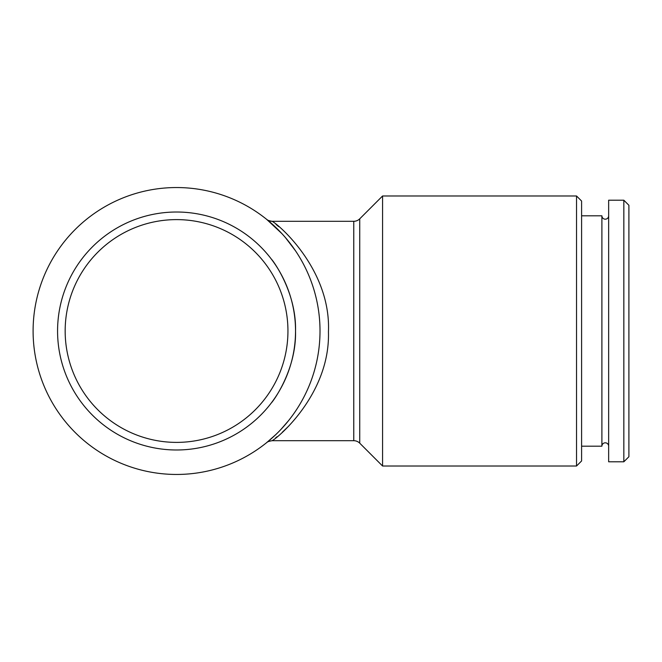 <?xml version="1.0" encoding="UTF-8"?>
<svg xmlns="http://www.w3.org/2000/svg" width="662" height="662" viewBox="0 0 662 662"><rect width="100%" height="100%" fill="white"/><g stroke="black" fill="none" stroke-linecap="round" stroke-linejoin="round"><path stroke-width="0.99" d="M608.651 215.87A3.376 3.376 0 0 1 605.275 219.188A3.376 3.376 0 0 1 601.899 215.812L601.899 446.188A3.376 3.376 0 0 1 605.275 442.812A3.376 3.376 0 0 1 608.651 446.13M628.9 456.73L623.836 461.795L608.651 461.795L608.651 200.205L623.836 200.205L628.9 205.27L628.9 456.73M601.899 446.188L581.6 446.188M601.899 215.812L581.6 215.812M271.486 402.728C271.883 402.852 296.543 370.621 295.533 331C296.543 291.404 271.892 259.14 271.486 259.272M176.555 442.39A111.39 111.39 0 0 1 65.166 331A111.39 111.39 0 0 1 176.555 219.61A111.39 111.39 0 0 1 287.945 331A111.39 111.39 0 0 1 176.555 442.39M176.555 449.986A118.986 118.986 0 0 1 57.569 331A118.986 118.986 0 0 1 176.555 212.014A118.986 118.986 0 0 1 295.533 331A118.986 118.986 0 0 1 176.555 449.986M576.536 466.015L581.6 460.951L581.6 201.049L576.536 195.985L382.57 195.985L382.57 466.015L576.536 466.015L576.536 195.985M275.582 437.946L277.072 436.738M282.26 432.286L288.872 425.947M278.768 226.669L276.037 224.418M272.024 440.702L353.765 440.702L353.765 221.298L272.041 221.307C277.022 223.119 331.182 268.722 328.443 331.844C330.33 394.875 275.971 439.452 272.024 440.702C265.545 441.943 267.365 442.638 266.811 442.506L267.258 442.142M276.526 228.125L266.736 219.436L281.847 233.57M285.496 237.666L295.451 250.733M288.433 420.784L281.06 429.274M275.822 434.562L266.736 442.564L275.524 434.851M353.765 440.702A8.441 8.441 0 0 1 359.731 443.168L382.57 466.015M353.765 221.298A8.441 8.441 0 0 0 359.731 218.832L382.57 195.985M176.555 187.545A143.455 143.455 0 0 1 320.011 331A143.455 143.455 0 0 1 176.555 474.455A143.455 143.455 0 0 1 33.1 331A143.455 143.455 0 0 1 176.555 187.545M623.836 461.795L623.836 200.205M267.63 441.835L266.736 442.564A8.441 8.441 51.1 0 1 266.86 442.464M266.736 219.436A8.441 8.441 128.9 0 0 272.041 221.307C265.545 220.057 267.365 219.362 266.811 219.494L267.249 219.85M359.731 443.168L359.731 218.832"/></g></svg>
